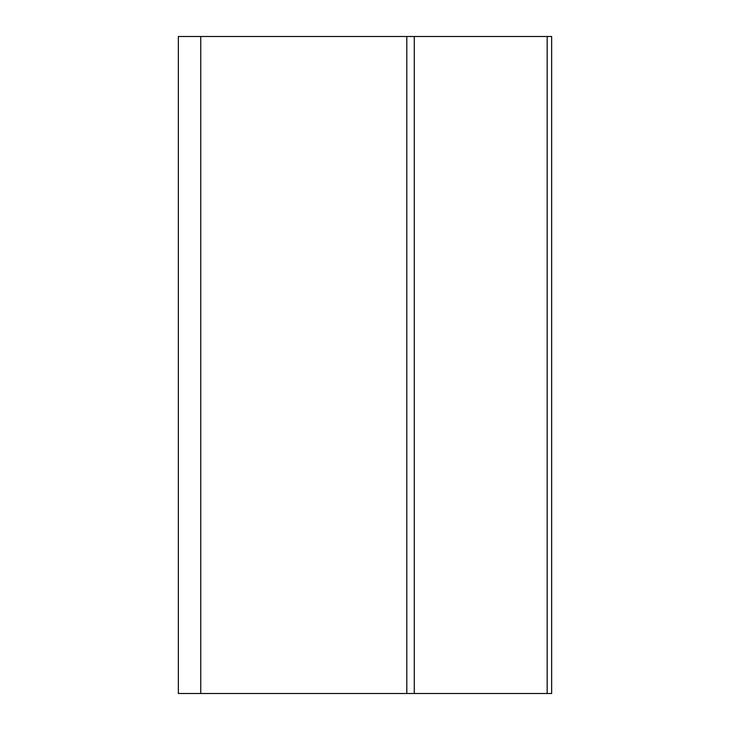 <?xml version="1.0" encoding="UTF-8"?>
<svg xmlns="http://www.w3.org/2000/svg" width="730" height="730" viewBox="0 0 730 730"><rect width="100%" height="100%" fill="white"/><g stroke="black" fill="none" stroke-linecap="round" stroke-linejoin="round"><path stroke-width="1.09" d="M547.171 693.5L551.652 693.5L551.652 36.5L547.171 36.5L547.171 693.5L414.275 693.5L414.275 36.5L178.348 36.5L178.348 693.5L414.275 693.5M547.171 36.5L414.275 36.5M406.811 693.5L406.811 36.5M200.75 36.5L200.75 693.5"/></g></svg>
